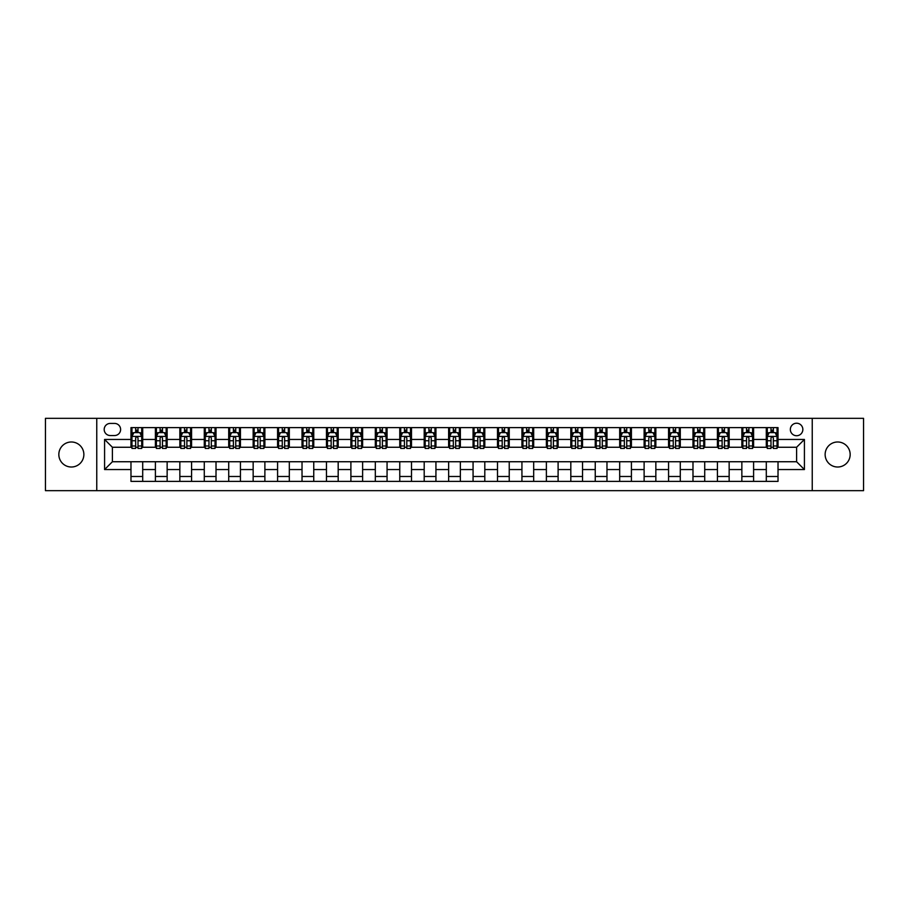 <?xml version="1.0" encoding="UTF-8"?>
<svg xmlns="http://www.w3.org/2000/svg" width="909" height="909" viewBox="0 0 909 909"><rect width="100%" height="100%" fill="white"/><g stroke="black" fill="none" stroke-linecap="round" stroke-linejoin="round"><path stroke-width="1.36" d="M837.644 441.99A12.51 12.51 0 0 0 825.133 454.5A12.51 12.51 0 0 0 837.644 467.01A12.51 12.51 0 0 0 850.165 454.5A12.51 12.51 0 0 0 837.644 441.99M71.356 441.99A12.51 12.51 0 0 0 58.835 454.5A12.51 12.51 0 0 0 71.356 467.01A12.51 12.51 0 0 0 83.867 454.5A12.51 12.51 0 0 0 71.356 441.99M796.602 423.219A6.261 6.261 0 0 0 790.341 429.48A6.261 6.261 0 0 0 796.602 435.729A6.261 6.261 0 0 0 802.852 429.48A6.261 6.261 0 0 0 796.602 423.219M812.237 490.667L863.55 490.667L863.55 418.333L812.237 418.333L812.237 490.667L96.763 490.667L96.763 418.333L45.45 418.333L45.45 490.667L96.763 490.667M110.25 435.536L114.557 435.536A6.056 6.056 0 0 0 120.613 429.48A6.056 6.056 0 0 0 114.557 423.424L110.25 423.424A6.056 6.056 0 0 0 104.194 429.48A6.056 6.056 0 0 0 110.25 435.536M812.237 418.333L96.763 418.333M130.976 469.555L104.58 469.555L104.58 439.445L130.976 439.445L130.976 447.262L112.398 447.262L112.398 461.738L130.976 461.738L130.976 481.384L778.024 481.384L778.024 461.738L796.602 461.738L796.602 447.262L778.024 447.262L778.024 439.445L804.42 439.445L804.42 469.555L778.024 469.555M778.024 439.445L778.024 427.616L130.976 427.616L130.976 439.445M766.298 427.616L766.298 447.262L767.276 447.262M770.991 447.262L773.332 447.262M777.047 447.262L778.024 447.262M766.298 447.262L752.618 447.262M741.858 427.616L741.858 447.262L742.835 447.262M746.55 447.262L748.902 447.262M741.858 447.262L728.177 447.262M717.428 427.616L717.428 447.262L718.405 447.262M722.121 447.262L724.462 447.262M717.428 447.262L703.736 447.262M692.988 427.616L692.988 447.262L693.965 447.262M697.68 447.262L700.032 447.262M692.988 447.262L679.307 447.262M668.558 427.616L668.558 447.262L669.535 447.262M673.251 447.262L675.592 447.262M668.558 447.262L654.866 447.262M644.117 427.616L644.117 447.262L645.095 447.262M648.81 447.262L651.162 447.262M644.117 447.262L630.437 447.262M619.688 427.616L619.688 447.262L620.665 447.262M624.381 447.262L626.721 447.262M619.688 447.262L605.996 447.262M595.247 427.616L595.247 447.262L596.224 447.262M599.94 447.262L602.281 447.262M595.247 447.262L581.567 447.262M570.818 427.616L570.818 447.262L571.795 447.262M575.499 447.262L577.851 447.262M570.818 447.262L557.126 447.262M546.377 427.616L546.377 447.262L547.354 447.262M551.07 447.262L553.411 447.262M546.377 447.262L532.697 447.262M521.936 427.616L521.936 447.262L522.925 447.262M526.629 447.262L528.981 447.262M521.936 447.262L508.256 447.262M497.507 427.616L497.507 447.262L498.484 447.262M502.2 447.262L504.54 447.262M497.507 447.262L483.827 447.262M473.066 427.616L473.066 447.262L474.043 447.262M477.759 447.262L480.111 447.262M473.066 447.262L459.386 447.262M448.637 427.616L448.637 447.262L449.614 447.262M453.33 447.262L455.67 447.262M448.637 447.262L434.957 447.262M424.196 427.616L424.196 447.262L425.173 447.262M428.889 447.262L431.241 447.262M424.196 447.262L410.516 447.262M399.767 427.616L399.767 447.262L400.744 447.262M404.46 447.262L406.8 447.262M399.767 447.262L386.075 447.262M375.326 427.616L375.326 447.262L376.303 447.262M380.019 447.262L382.371 447.262M375.326 447.262L361.646 447.262M350.897 427.616L350.897 447.262L351.874 447.262M355.589 447.262L357.93 447.262M350.897 447.262L337.205 447.262M326.456 427.616L326.456 447.262L327.433 447.262M331.149 447.262L333.501 447.262M326.456 447.262L312.776 447.262M302.027 427.616L302.027 447.262L303.004 447.262M306.719 447.262L309.06 447.262M302.027 447.262L288.335 447.262M277.586 427.616L277.586 447.262L278.563 447.262M282.279 447.262L284.619 447.262M277.586 447.262L263.905 447.262M253.157 427.616L253.157 447.262L254.134 447.262M257.838 447.262L260.19 447.262M253.157 447.262L239.465 447.262M228.716 427.616L228.716 447.262L229.693 447.262M233.408 447.262L235.749 447.262M228.716 447.262L215.035 447.262M204.275 427.616L204.275 447.262L205.264 447.262M208.968 447.262L211.32 447.262M204.275 447.262L190.595 447.262M179.846 427.616L179.846 447.262L180.823 447.262M184.538 447.262L186.879 447.262M179.846 447.262L166.165 447.262M155.405 427.616L155.405 447.262L156.382 447.262M160.098 447.262L162.45 447.262M155.405 447.262L141.724 447.262M130.976 447.262L131.953 447.262M135.668 447.262L138.009 447.262M130.976 461.738L142.702 461.738L142.702 481.384M778.024 461.738L142.702 461.738M142.702 427.616L142.702 447.262M130.976 432.514L131.953 432.514M135.668 432.514L138.009 432.514M141.724 432.514L142.702 432.514M130.976 476.486L142.702 476.486M155.405 461.738L155.405 481.384M167.142 427.616L167.142 447.262M155.405 432.514L156.382 432.514M160.098 432.514L162.45 432.514M166.165 432.514L167.142 432.514M167.142 461.738L167.142 481.384M155.405 476.486L167.142 476.486M179.846 461.738L179.846 481.384M191.572 461.738L191.572 481.384M179.846 476.486L191.572 476.486M191.572 427.616L191.572 447.262M179.846 432.514L180.823 432.514M184.538 432.514L186.879 432.514M190.595 432.514L191.572 432.514M204.275 461.738L204.275 481.384M216.012 461.738L216.012 481.384M204.275 476.486L216.012 476.486M216.012 427.616L216.012 447.262M204.275 432.514L205.264 432.514M208.968 432.514L211.32 432.514M215.035 432.514L216.012 432.514M228.716 461.738L228.716 481.384M240.442 461.738L240.442 481.384M228.716 476.486L240.442 476.486M240.442 427.616L240.442 447.262M228.716 432.514L229.693 432.514M233.408 432.514L235.749 432.514M239.465 432.514L240.442 432.514M253.157 461.738L253.157 481.384M264.883 461.738L264.883 481.384M253.157 476.486L264.883 476.486M264.883 427.616L264.883 447.262M253.157 432.514L254.134 432.514M257.838 432.514L260.19 432.514M263.905 432.514L264.883 432.514M277.586 461.738L277.586 481.384M289.312 461.738L289.312 481.384M277.586 476.486L289.312 476.486M289.312 427.616L289.312 447.262M277.586 432.514L278.563 432.514M282.279 432.514L284.619 432.514M288.335 432.514L289.312 432.514M302.027 461.738L302.027 481.384M313.753 461.738L313.753 481.384M302.027 476.486L313.753 476.486M313.753 427.616L313.753 447.262M302.027 432.514L303.004 432.514M306.719 432.514L309.06 432.514M312.776 432.514L313.753 432.514M326.456 461.738L326.456 481.384M338.182 461.738L338.182 481.384M326.456 476.486L338.182 476.486M338.182 427.616L338.182 447.262M326.456 432.514L327.433 432.514M331.149 432.514L333.501 432.514M337.205 432.514L338.182 432.514M350.897 461.738L350.897 481.384M362.623 461.738L362.623 481.384M350.897 476.486L362.623 476.486M362.623 427.616L362.623 447.262M350.897 432.514L351.874 432.514M355.589 432.514L357.93 432.514M361.646 432.514L362.623 432.514M375.326 461.738L375.326 481.384M387.064 461.738L387.064 481.384M375.326 476.486L387.064 476.486M387.064 427.616L387.064 447.262M375.326 432.514L376.303 432.514M380.019 432.514L382.371 432.514M386.075 432.514L387.064 432.514M399.767 461.738L399.767 481.384M411.493 461.738L411.493 481.384M399.767 476.486L411.493 476.486M411.493 427.616L411.493 447.262M399.767 432.514L400.744 432.514M404.46 432.514L406.8 432.514M410.516 432.514L411.493 432.514M424.196 461.738L424.196 481.384M435.934 461.738L435.934 481.384M424.196 476.486L435.934 476.486M435.934 427.616L435.934 447.262M424.196 432.514L425.173 432.514M428.889 432.514L431.241 432.514M434.957 432.514L435.934 432.514M448.637 461.738L448.637 481.384M460.363 461.738L460.363 481.384M448.637 476.486L460.363 476.486M460.363 427.616L460.363 447.262M448.637 432.514L449.614 432.514M453.33 432.514L455.67 432.514M459.386 432.514L460.363 432.514M473.066 461.738L473.066 481.384M484.804 461.738L484.804 481.384M473.066 476.486L484.804 476.486M484.804 427.616L484.804 447.262M473.066 432.514L474.043 432.514M477.759 432.514L480.111 432.514M483.827 432.514L484.804 432.514M497.507 461.738L497.507 481.384M509.233 461.738L509.233 481.384M497.507 476.486L509.233 476.486M509.233 427.616L509.233 447.262M497.507 432.514L498.484 432.514M502.2 432.514L504.54 432.514M508.256 432.514L509.233 432.514M521.936 461.738L521.936 481.384M533.674 461.738L533.674 481.384M521.936 476.486L533.674 476.486M533.674 427.616L533.674 447.262M521.936 432.514L522.925 432.514M526.629 432.514L528.981 432.514M532.697 432.514L533.674 432.514M546.377 461.738L546.377 481.384M558.103 461.738L558.103 481.384M546.377 476.486L558.103 476.486M558.103 427.616L558.103 447.262M546.377 432.514L547.354 432.514M551.07 432.514L553.411 432.514M557.126 432.514L558.103 432.514M570.818 461.738L570.818 481.384M582.544 461.738L582.544 481.384M570.818 476.486L582.544 476.486M582.544 427.616L582.544 447.262M570.818 432.514L571.795 432.514M575.499 432.514L577.851 432.514M581.567 432.514L582.544 432.514M595.247 461.738L595.247 481.384M606.973 461.738L606.973 481.384M595.247 476.486L606.973 476.486M606.973 427.616L606.973 447.262M595.247 432.514L596.224 432.514M599.94 432.514L602.281 432.514M605.996 432.514L606.973 432.514M619.688 461.738L619.688 481.384M631.414 461.738L631.414 481.384M619.688 476.486L631.414 476.486M631.414 427.616L631.414 447.262M619.688 432.514L620.665 432.514M624.381 432.514L626.721 432.514M630.437 432.514L631.414 432.514M644.117 461.738L644.117 481.384M655.844 461.738L655.844 481.384M644.117 476.486L655.844 476.486M655.844 427.616L655.844 447.262M644.117 432.514L645.095 432.514M648.81 432.514L651.162 432.514M654.866 432.514L655.844 432.514M668.558 461.738L668.558 481.384M680.284 461.738L680.284 481.384M668.558 476.486L680.284 476.486M680.284 427.616L680.284 447.262M668.558 432.514L669.535 432.514M673.251 432.514L675.592 432.514M679.307 432.514L680.284 432.514M692.988 461.738L692.988 481.384M704.725 461.738L704.725 481.384M692.988 476.486L704.725 476.486M704.725 427.616L704.725 447.262M692.988 432.514L693.965 432.514M697.68 432.514L700.032 432.514M703.736 432.514L704.725 432.514M717.428 461.738L717.428 481.384M729.154 461.738L729.154 481.384M717.428 476.486L729.154 476.486M729.154 427.616L729.154 447.262M717.428 432.514L718.405 432.514M722.121 432.514L724.462 432.514M728.177 432.514L729.154 432.514M741.858 461.738L741.858 481.384M753.595 461.738L753.595 481.384M741.858 476.486L753.595 476.486M753.595 427.616L753.595 447.262M741.858 432.514L742.835 432.514M746.55 432.514L748.902 432.514M752.618 432.514L753.595 432.514M766.298 461.738L766.298 481.384M766.298 476.486L778.024 476.486M766.298 432.514L767.276 432.514M770.991 432.514L773.332 432.514M777.047 432.514L778.024 432.514M112.398 447.262L104.58 439.445M112.398 461.738L104.58 469.555M804.42 439.445L796.602 447.262M804.42 469.555L796.602 461.738M138.009 430.162L135.668 430.162M141.724 445.989L138.009 445.989L138.009 448.444L141.724 448.444L141.724 436.513L139.77 432.604L133.907 432.604L131.953 436.513L131.953 448.444L135.668 448.444L135.668 445.989L131.953 445.989M131.953 436.513L131.953 427.616M141.724 436.513L141.724 427.616M135.668 432.604L135.668 427.616M138.009 427.616L138.009 432.604M138.009 445.989L138.009 437.979C137.236 436.479 136.452 436.479 135.668 437.979L135.668 445.989M162.45 430.162L160.098 430.162M166.165 445.989L162.45 445.989L162.45 448.444L166.165 448.444L166.165 436.513L164.211 432.604L158.336 432.604L156.382 436.513L156.382 448.444L160.098 448.444L160.098 445.989L156.382 445.989M156.382 436.513L156.382 427.616M166.165 436.513L166.165 427.616M160.098 432.604L160.098 427.616M162.45 427.616L162.45 432.604M162.45 445.989L162.45 437.979C161.666 436.479 160.882 436.479 160.098 437.979L160.098 445.989M186.879 430.162L184.538 430.162M190.595 445.989L186.879 445.989L186.879 448.444L190.595 448.444L190.595 436.513L188.64 432.604L182.777 432.604L180.823 436.513L180.823 448.444L184.538 448.444L184.538 445.989L180.823 445.989M180.823 436.513L180.823 427.616M190.595 436.513L190.595 427.616M184.538 432.604L184.538 427.616M186.879 427.616L186.879 432.604M186.879 445.989L186.879 437.979C186.106 436.479 185.322 436.479 184.538 437.979L184.538 445.989M211.32 430.162L208.968 430.162M215.035 445.989L211.32 445.989L211.32 448.444L215.035 448.444L215.035 436.513L213.081 432.604L207.218 432.604L205.264 436.513L205.264 448.444L208.968 448.444L208.968 445.989L205.264 445.989M205.264 436.513L205.264 427.616M215.035 436.513L215.035 427.616M208.968 432.604L208.968 427.616M211.32 427.616L211.32 432.604M211.32 445.989L211.32 437.979C210.536 436.479 209.752 436.479 208.968 437.979L208.968 445.989M235.749 430.162L233.408 430.162M239.465 445.989L235.749 445.989L235.749 448.444L239.465 448.444L239.465 436.513L237.51 432.604L231.647 432.604L229.693 436.513L229.693 448.444L233.408 448.444L233.408 445.989L229.693 445.989M229.693 436.513L229.693 427.616M239.465 436.513L239.465 427.616M233.408 432.604L233.408 427.616M235.749 427.616L235.749 432.604M235.749 445.989L235.749 437.979C234.977 436.479 234.192 436.479 233.408 437.979L233.408 445.989M260.19 430.162L257.838 430.162M263.905 445.989L260.19 445.989L260.19 448.444L263.905 448.444L263.905 436.513L261.951 432.604L256.088 432.604L254.134 436.513L254.134 448.444L257.838 448.444L257.838 445.989L254.134 445.989M254.134 436.513L254.134 427.616M263.905 436.513L263.905 427.616M257.838 432.604L257.838 427.616M260.19 427.616L260.19 432.604M260.19 445.989L260.19 437.979C259.406 436.479 258.622 436.479 257.838 437.979L257.838 445.989M284.619 430.162L282.279 430.162M288.335 445.989L284.619 445.989L284.619 448.444L288.335 448.444L288.335 436.513L286.38 432.604L280.517 432.604L278.563 436.513L278.563 448.444L282.279 448.444L282.279 445.989L278.563 445.989M278.563 436.513L278.563 427.616M288.335 436.513L288.335 427.616M282.279 432.604L282.279 427.616M284.619 427.616L284.619 432.604M284.619 445.989L284.619 437.979C283.847 436.479 283.063 436.479 282.279 437.979L282.279 445.989M309.06 430.162L306.719 430.162M312.776 445.989L309.06 445.989L309.06 448.444L312.776 448.444L312.776 436.513L310.821 432.604L304.958 432.604L303.004 436.513L303.004 448.444L306.719 448.444L306.719 445.989L303.004 445.989M303.004 436.513L303.004 427.616M312.776 436.513L312.776 427.616M306.719 432.604L306.719 427.616M309.06 427.616L309.06 432.604M309.06 445.989L309.06 437.979C308.276 436.479 307.492 436.479 306.719 437.979L306.719 445.989M333.501 430.162L331.149 430.162M337.205 445.989L333.501 445.989L333.501 448.444L337.205 448.444L337.205 436.513L335.251 432.604L329.388 432.604L327.433 436.513L327.433 448.444L331.149 448.444L331.149 445.989L327.433 445.989M327.433 436.513L327.433 427.616M337.205 436.513L337.205 427.616M331.149 432.604L331.149 427.616M333.501 427.616L333.501 432.604M333.501 445.989L333.501 437.979C332.717 436.479 331.933 436.479 331.149 437.979L331.149 445.989M357.93 430.162L355.589 430.162M361.646 445.989L357.93 445.989L357.93 448.444L361.646 448.444L361.646 436.513L359.691 432.604L353.828 432.604L351.874 436.513L351.874 448.444L355.589 448.444L355.589 445.989L351.874 445.989M351.874 436.513L351.874 427.616M361.646 436.513L361.646 427.616M355.589 432.604L355.589 427.616M357.93 427.616L357.93 432.604M357.93 445.989L357.93 437.979C357.146 436.479 356.373 436.479 355.589 437.979L355.589 445.989M382.371 430.162L380.019 430.162M386.075 445.989L382.371 445.989L382.371 448.444L386.075 448.444L386.075 436.513L384.121 432.604L378.258 432.604L376.303 436.513L376.303 448.444L380.019 448.444L380.019 445.989L376.303 445.989M376.303 436.513L376.303 427.616M386.075 436.513L386.075 427.616M380.019 432.604L380.019 427.616M382.371 427.616L382.371 432.604M382.371 445.989L382.371 437.979C381.587 436.479 380.803 436.479 380.019 437.979L380.019 445.989M406.8 430.162L404.46 430.162M410.516 445.989L406.8 445.989L406.8 448.444L410.516 448.444L410.516 436.513L408.561 432.604L402.698 432.604L400.744 436.513L400.744 448.444L404.46 448.444L404.46 445.989L400.744 445.989M400.744 436.513L400.744 427.616M410.516 436.513L410.516 427.616M404.46 432.604L404.46 427.616M406.8 427.616L406.8 432.604M406.8 445.989L406.8 437.979C406.016 436.479 405.244 436.479 404.46 437.979L404.46 445.989M431.241 430.162L428.889 430.162M434.957 445.989L431.241 445.989L431.241 448.444L434.957 448.444L434.957 436.513L433.002 432.604L427.128 432.604L425.173 436.513L425.173 448.444L428.889 448.444L428.889 445.989L425.173 445.989M425.173 436.513L425.173 427.616M434.957 436.513L434.957 427.616M428.889 432.604L428.889 427.616M431.241 427.616L431.241 432.604M431.241 445.989L431.241 437.979C430.457 436.479 429.673 436.479 428.889 437.979L428.889 445.989M455.67 430.162L453.33 430.162M459.386 445.989L455.67 445.989L455.67 448.444L459.386 448.444L459.386 436.513L457.432 432.604L451.568 432.604L449.614 436.513L449.614 448.444L453.33 448.444L453.33 445.989L449.614 445.989M449.614 436.513L449.614 427.616M459.386 436.513L459.386 427.616M453.33 432.604L453.33 427.616M455.67 427.616L455.67 432.604M455.67 445.989L455.67 437.979C454.898 436.479 454.114 436.479 453.33 437.979L453.33 445.989M480.111 430.162L477.759 430.162M483.827 445.989L480.111 445.989L480.111 448.444L483.827 448.444L483.827 436.513L481.872 432.604L475.998 432.604L474.043 436.513L474.043 448.444L477.759 448.444L477.759 445.989L474.043 445.989M474.043 436.513L474.043 427.616M483.827 436.513L483.827 427.616M477.759 432.604L477.759 427.616M480.111 427.616L480.111 432.604M480.111 445.989L480.111 437.979C479.327 436.479 478.543 436.479 477.759 437.979L477.759 445.989M504.54 430.162L502.2 430.162M508.256 445.989L504.54 445.989L504.54 448.444L508.256 448.444L508.256 436.513L506.302 432.604L500.439 432.604L498.484 436.513L498.484 448.444L502.2 448.444L502.2 445.989L498.484 445.989M498.484 436.513L498.484 427.616M508.256 436.513L508.256 427.616M502.2 432.604L502.2 427.616M504.54 427.616L504.54 432.604M504.54 445.989L504.54 437.979C503.768 436.479 502.984 436.479 502.2 437.979L502.2 445.989M528.981 430.162L526.629 430.162M532.697 445.989L528.981 445.989L528.981 448.444L532.697 448.444L532.697 436.513L530.742 432.604L524.879 432.604L522.925 436.513L522.925 448.444L526.629 448.444L526.629 445.989L522.925 445.989M522.925 436.513L522.925 427.616M532.697 436.513L532.697 427.616M526.629 432.604L526.629 427.616M528.981 427.616L528.981 432.604M528.981 445.989L528.981 437.979C528.197 436.479 527.413 436.479 526.629 437.979L526.629 445.989M553.411 430.162L551.07 430.162M557.126 445.989L553.411 445.989L553.411 448.444L557.126 448.444L557.126 436.513L555.172 432.604L549.309 432.604L547.354 436.513L547.354 448.444L551.07 448.444L551.07 445.989L547.354 445.989M547.354 436.513L547.354 427.616M557.126 436.513L557.126 427.616M551.07 432.604L551.07 427.616M553.411 427.616L553.411 432.604M553.411 445.989L553.411 437.979C552.638 436.479 551.854 436.479 551.07 437.979L551.07 445.989M577.851 430.162L575.499 430.162M581.567 445.989L577.851 445.989L577.851 448.444L581.567 448.444L581.567 436.513L579.612 432.604L573.749 432.604L571.795 436.513L571.795 448.444L575.499 448.444L575.499 445.989L571.795 445.989M571.795 436.513L571.795 427.616M581.567 436.513L581.567 427.616M575.499 432.604L575.499 427.616M577.851 427.616L577.851 432.604M577.851 445.989L577.851 437.979C577.067 436.479 576.283 436.479 575.499 437.979L575.499 445.989M602.281 430.162L599.94 430.162M605.996 445.989L602.281 445.989L602.281 448.444L605.996 448.444L605.996 436.513L604.042 432.604L598.179 432.604L596.224 436.513L596.224 448.444L599.94 448.444L599.94 445.989L596.224 445.989M596.224 436.513L596.224 427.616M605.996 436.513L605.996 427.616M599.94 432.604L599.94 427.616M602.281 427.616L602.281 432.604M602.281 445.989L602.281 437.979C601.508 436.479 600.724 436.479 599.94 437.979L599.94 445.989M626.721 430.162L624.381 430.162M630.437 445.989L626.721 445.989L626.721 448.444L630.437 448.444L630.437 436.513L628.483 432.604L622.62 432.604L620.665 436.513L620.665 448.444L624.381 448.444L624.381 445.989L620.665 445.989M620.665 436.513L620.665 427.616M630.437 436.513L630.437 427.616M624.381 432.604L624.381 427.616M626.721 427.616L626.721 432.604M626.721 445.989L626.721 437.979C625.937 436.479 625.153 436.479 624.381 437.979L624.381 445.989M651.162 430.162L648.81 430.162M654.866 445.989L651.162 445.989L651.162 448.444L654.866 448.444L654.866 436.513L652.912 432.604L647.049 432.604L645.095 436.513L645.095 448.444L648.81 448.444L648.81 445.989L645.095 445.989M645.095 436.513L645.095 427.616M654.866 436.513L654.866 427.616M648.81 432.604L648.81 427.616M651.162 427.616L651.162 432.604M651.162 445.989L651.162 437.979C650.378 436.479 649.594 436.479 648.81 437.979L648.81 445.989M675.592 430.162L673.251 430.162M679.307 445.989L675.592 445.989L675.592 448.444L679.307 448.444L679.307 436.513L677.353 432.604L671.49 432.604L669.535 436.513L669.535 448.444L673.251 448.444L673.251 445.989L669.535 445.989M669.535 436.513L669.535 427.616M679.307 436.513L679.307 427.616M673.251 432.604L673.251 427.616M675.592 427.616L675.592 432.604M675.592 445.989L675.592 437.979C674.808 436.479 674.035 436.479 673.251 437.979L673.251 445.989M700.032 430.162L697.68 430.162M703.736 445.989L700.032 445.989L700.032 448.444L703.736 448.444L703.736 436.513L701.782 432.604L695.919 432.604L693.965 436.513L693.965 448.444L697.68 448.444L697.68 445.989L693.965 445.989M693.965 436.513L693.965 427.616M703.736 436.513L703.736 427.616M697.68 432.604L697.68 427.616M700.032 427.616L700.032 432.604M700.032 445.989L700.032 437.979C699.248 436.479 698.464 436.479 697.68 437.979L697.68 445.989M724.462 430.162L722.121 430.162M728.177 445.989L724.462 445.989L724.462 448.444L728.177 448.444L728.177 436.513L726.223 432.604L720.36 432.604L718.405 436.513L718.405 448.444L722.121 448.444L722.121 445.989L718.405 445.989M718.405 436.513L718.405 427.616M728.177 436.513L728.177 427.616M722.121 432.604L722.121 427.616M724.462 427.616L724.462 432.604M724.462 445.989L724.462 437.979C723.678 436.479 722.905 436.479 722.121 437.979L722.121 445.989M748.902 430.162L746.55 430.162M752.618 445.989L748.902 445.989L748.902 448.444L752.618 448.444L752.618 436.513L750.664 432.604L744.789 432.604L742.835 436.513L742.835 448.444L746.55 448.444L746.55 445.989L742.835 445.989M742.835 436.513L742.835 427.616M752.618 436.513L752.618 427.616M746.55 432.604L746.55 427.616M748.902 427.616L748.902 432.604M748.902 445.989L748.902 437.979C748.118 436.479 747.334 436.479 746.55 437.979L746.55 445.989M773.332 430.162L770.991 430.162M777.047 445.989L773.332 445.989L773.332 448.444L777.047 448.444L777.047 436.513L775.093 432.604L769.23 432.604L767.276 436.513L767.276 448.444L770.991 448.444L770.991 445.989L767.276 445.989M767.276 436.513L767.276 427.616M777.047 436.513L777.047 427.616M770.991 432.604L770.991 427.616M773.332 427.616L773.332 432.604M773.332 445.989L773.332 437.979C772.548 436.479 771.775 436.479 770.991 437.979L770.991 445.989M155.405 469.555L142.702 469.555M155.405 439.445L142.702 439.445M179.846 439.445L167.142 439.445M179.846 469.555L167.142 469.555M204.275 439.445L191.572 439.445M204.275 469.555L191.572 469.555M228.716 439.445L216.012 439.445M228.716 469.555L216.012 469.555M253.157 439.445L240.442 439.445M253.157 469.555L240.442 469.555M277.586 439.445L264.883 439.445M277.586 469.555L264.883 469.555M302.027 439.445L289.312 439.445M302.027 469.555L289.312 469.555M326.456 439.445L313.753 439.445M326.456 469.555L313.753 469.555M350.897 439.445L338.182 439.445M350.897 469.555L338.182 469.555M375.326 439.445L362.623 439.445M375.326 469.555L362.623 469.555M399.767 439.445L387.064 439.445M399.767 469.555L387.064 469.555M424.196 439.445L411.493 439.445M424.196 469.555L411.493 469.555M448.637 439.445L435.934 439.445M448.637 469.555L435.934 469.555M473.066 439.445L460.363 439.445M473.066 469.555L460.363 469.555M497.507 439.445L484.804 439.445M497.507 469.555L484.804 469.555M521.936 439.445L509.233 439.445M521.936 469.555L509.233 469.555M546.377 439.445L533.674 439.445M546.377 469.555L533.674 469.555M570.818 439.445L558.103 439.445M570.818 469.555L558.103 469.555M595.247 439.445L582.544 439.445M595.247 469.555L582.544 469.555M619.688 439.445L606.973 439.445M619.688 469.555L606.973 469.555M644.117 439.445L631.414 439.445M644.117 469.555L631.414 469.555M668.558 439.445L655.844 439.445M668.558 469.555L655.844 469.555M692.988 439.445L680.284 439.445M692.988 469.555L680.284 469.555M717.428 439.445L704.725 439.445M717.428 469.555L704.725 469.555M741.858 439.445L729.154 439.445M741.858 469.555L729.154 469.555M766.298 439.445L753.595 439.445M766.298 469.555L753.595 469.555M141.679 436.422L131.998 436.422M131.953 432.843L133.793 432.843M139.884 432.843L141.724 432.843M135.668 440.751L131.953 440.751M141.724 440.751L138.009 440.751M138.009 431.411L135.668 431.411M166.108 436.422L156.439 436.422M156.382 432.843L158.223 432.843M164.324 432.843L166.165 432.843M160.098 440.751L156.382 440.751M166.165 440.751L162.45 440.751M162.45 431.411L160.098 431.411M190.549 436.422L180.868 436.422M180.823 432.843L182.664 432.843M188.754 432.843L190.595 432.843M184.538 440.751L180.823 440.751M190.595 440.751L186.879 440.751M186.879 431.411L184.538 431.411M214.978 436.422L205.309 436.422M205.264 432.843L207.093 432.843M213.195 432.843L215.035 432.843M208.968 440.751L205.264 440.751M215.035 440.751L211.32 440.751M211.32 431.411L208.968 431.411M239.419 436.422L229.738 436.422M229.693 432.843L231.534 432.843M237.635 432.843L239.465 432.843M233.408 440.751L229.693 440.751M239.465 440.751L235.749 440.751M235.749 431.411L233.408 431.411M263.86 436.422L254.179 436.422M254.134 432.843L255.963 432.843M262.065 432.843L263.905 432.843M257.838 440.751L254.134 440.751M263.905 440.751L260.19 440.751M260.19 431.411L257.838 431.411M288.289 436.422L278.608 436.422M278.563 432.843L280.404 432.843M286.505 432.843L288.335 432.843M282.279 440.751L278.563 440.751M288.335 440.751L284.619 440.751M284.619 431.411L282.279 431.411M312.73 436.422L303.049 436.422M303.004 432.843L304.833 432.843M310.935 432.843L312.776 432.843M306.719 440.751L303.004 440.751M312.776 440.751L309.06 440.751M309.06 431.411L306.719 431.411M337.159 436.422L327.49 436.422M327.433 432.843L329.274 432.843M335.376 432.843L337.205 432.843M331.149 440.751L327.433 440.751M337.205 440.751L333.501 440.751M333.501 431.411L331.149 431.411M361.6 436.422L351.919 436.422M351.874 432.843L353.703 432.843M359.805 432.843L361.646 432.843M355.589 440.751L351.874 440.751M361.646 440.751L357.93 440.751M357.93 431.411L355.589 431.411M386.03 436.422L376.36 436.422M376.303 432.843L378.144 432.843M384.246 432.843L386.075 432.843M380.019 440.751L376.303 440.751M386.075 440.751L382.371 440.751M382.371 431.411L380.019 431.411M410.47 436.422L400.789 436.422M400.744 432.843L402.585 432.843M408.675 432.843L410.516 432.843M404.46 440.751L400.744 440.751M410.516 440.751L406.8 440.751M406.8 431.411L404.46 431.411M434.9 436.422L425.23 436.422M425.173 432.843L427.014 432.843M433.116 432.843L434.957 432.843M428.889 440.751L425.173 440.751M434.957 440.751L431.241 440.751M431.241 431.411L428.889 431.411M459.34 436.422L449.66 436.422M449.614 432.843L451.455 432.843M457.545 432.843L459.386 432.843M453.33 440.751L449.614 440.751M459.386 440.751L455.67 440.751M455.67 431.411L453.33 431.411M483.77 436.422L474.1 436.422M474.043 432.843L475.884 432.843M481.986 432.843L483.827 432.843M477.759 440.751L474.043 440.751M483.827 440.751L480.111 440.751M480.111 431.411L477.759 431.411M508.211 436.422L498.53 436.422M498.484 432.843L500.325 432.843M506.415 432.843L508.256 432.843M502.2 440.751L498.484 440.751M508.256 440.751L504.54 440.751M504.54 431.411L502.2 431.411M532.64 436.422L522.97 436.422M522.925 432.843L524.754 432.843M530.856 432.843L532.697 432.843M526.629 440.751L522.925 440.751M532.697 440.751L528.981 440.751M528.981 431.411L526.629 431.411M557.081 436.422L547.4 436.422M547.354 432.843L549.195 432.843M555.297 432.843L557.126 432.843M551.07 440.751L547.354 440.751M557.126 440.751L553.411 440.751M553.411 431.411L551.07 431.411M581.51 436.422L571.841 436.422M571.795 432.843L573.624 432.843M579.726 432.843L581.567 432.843M575.499 440.751L571.795 440.751M581.567 440.751L577.851 440.751M577.851 431.411L575.499 431.411M605.951 436.422L596.27 436.422M596.224 432.843L598.065 432.843M604.167 432.843L605.996 432.843M599.94 440.751L596.224 440.751M605.996 440.751L602.281 440.751M602.281 431.411L599.94 431.411M630.391 436.422L620.711 436.422M620.665 432.843L622.495 432.843M628.596 432.843L630.437 432.843M624.381 440.751L620.665 440.751M630.437 440.751L626.721 440.751M626.721 431.411L624.381 431.411M654.821 436.422L645.14 436.422M645.095 432.843L646.935 432.843M653.037 432.843L654.866 432.843M648.81 440.751L645.095 440.751M654.866 440.751L651.162 440.751M651.162 431.411L648.81 431.411M679.262 436.422L669.581 436.422M669.535 432.843L671.365 432.843M677.466 432.843L679.307 432.843M673.251 440.751L669.535 440.751M679.307 440.751L675.592 440.751M675.592 431.411L673.251 431.411M703.691 436.422L694.021 436.422M693.965 432.843L695.805 432.843M701.907 432.843L703.736 432.843M697.68 440.751L693.965 440.751M703.736 440.751L700.032 440.751M700.032 431.411L697.68 431.411M728.132 436.422L718.451 436.422M718.405 432.843L720.246 432.843M726.336 432.843L728.177 432.843M722.121 440.751L718.405 440.751M728.177 440.751L724.462 440.751M724.462 431.411L722.121 431.411M752.561 436.422L742.892 436.422M742.835 432.843L744.676 432.843M750.777 432.843L752.618 432.843M746.55 440.751L742.835 440.751M752.618 440.751L748.902 440.751M748.902 431.411L746.55 431.411M777.002 436.422L767.321 436.422M767.276 432.843L769.116 432.843M775.207 432.843L777.047 432.843M770.991 440.751L767.276 440.751M777.047 440.751L773.332 440.751M773.332 431.411L770.991 431.411"/></g></svg>
